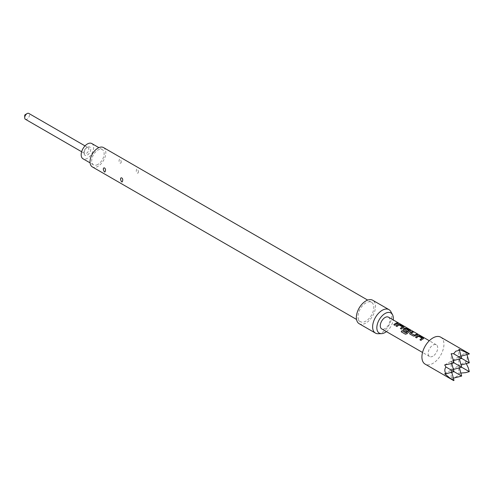 <?xml version="1.0" encoding="UTF-8"?>
<svg xmlns="http://www.w3.org/2000/svg" width="494" height="494" viewBox="0 0 494 494"><rect width="100%" height="100%" fill="white"/><g stroke="black" fill="none" stroke-linecap="round" stroke-linejoin="round"><path stroke-width="0.37" stroke-dasharray="2.47 1.85" d="M397.781 322.915L399.01 323.428M86.438 147.842L86.438 147.842A3.384 1.951 120 0 0 84.042 151.991A3.384 1.951 120 0 0 84.746 153.535A3.384 1.951 120 0 0 86.438 153.368A3.384 1.951 120 0 0 88.648 150.386A3.384 1.951 120 0 0 88.13 147.675A3.384 1.951 120 0 0 86.438 147.842L87.395 147.292A4.736 2.736 120 0 0 84.042 153.097A4.736 2.736 120 0 0 87.395 155.03A4.736 2.736 120 0 0 90.742 149.225A4.736 2.736 120 0 0 87.395 147.292L86.438 147.842M25.404 119.276A3.384 1.951 120 0 0 27.096 119.11A3.384 1.951 120 0 0 29.307 116.127A3.384 1.951 120 0 0 28.788 113.416M24.7 115.516A0.679 0.389 120 0 0 25.657 114.966A0.679 0.389 120 0 0 25.182 114.688M97.923 164.422A8.799 5.082 -60 0 1 93.52 164.86A8.799 5.082 -60 0 1 92.174 157.808A8.799 5.082 -60 0 1 97.923 150.053A8.799 5.082 -60 0 1 102.32 149.62A8.799 5.082 -60 0 1 103.672 156.672A8.799 5.082 -60 0 1 97.923 164.422M91.791 143.538A8.799 5.082 -60 0 1 93.144 150.59A8.799 5.082 -60 0 1 87.395 158.346A8.799 5.082 -60 0 1 82.992 158.778M378.04 333.722A13.536 7.818 120 0 0 382.202 332.419A13.536 7.818 120 0 0 390.822 311.584M359.157 323.694A13.536 7.818 120 0 0 365.924 323.02A13.536 7.818 120 0 0 374.767 311.09A13.536 7.818 120 0 0 372.692 300.247M365.924 302.853A11.164 6.447 120 0 0 358.632 312.69A11.164 6.447 120 0 0 360.342 321.643A11.164 6.447 120 0 0 365.924 321.088A11.164 6.447 120 0 0 373.223 311.245A11.164 6.447 120 0 0 371.513 302.297A11.164 6.447 120 0 0 365.924 302.853M103.505 147.57A11.164 6.447 -60 0 1 105.216 156.518A11.164 6.447 -60 0 1 97.923 166.355A11.164 6.447 -60 0 1 92.341 166.91M440.71 337.174A15.567 8.985 -60 0 1 443.099 349.647A15.567 8.985 -60 0 1 432.929 363.362A15.567 8.985 -60 0 1 425.143 364.134M453.64 380.584L451.183 377.527L453.591 378.231L459.482 374.829L458.84 373.106L458.84 356.773L459.432 358.984M432.929 356.18A6.768 3.909 -60 0 1 429.545 356.514A6.768 3.909 -60 0 1 428.508 351.092A6.768 3.909 -60 0 1 432.929 345.127A6.768 3.909 -60 0 1 436.313 344.793A6.768 3.909 -60 0 1 437.351 350.215A6.768 3.909 -60 0 1 432.929 356.18M388.457 317.16A6.768 3.909 -60 0 1 389.494 322.582A6.768 3.909 -60 0 1 385.073 328.547A6.768 3.909 -60 0 1 381.689 328.881M451.183 377.527L451.183 370.031L453.986 371.649L451.183 370.031L451.183 361.194L451.775 363.399M466.299 363.615L465.329 361.867L458.84 365.609L461.643 367.233L458.84 365.609L451.183 370.031L453.393 369.438M469.3 362.812L467.145 361.565L467.145 354.754L465.329 353.025L458.84 356.773L461.643 358.391L458.84 356.773L451.183 361.194L453.986 362.812L451.183 361.194L451.183 353.698M459.432 367.82L458.84 365.609L461.05 365.023M444.693 373.779L451.183 370.031L451.775 372.241M453.986 380.491L452.967 379.905M461.643 376.07L459.482 374.829M458.84 373.106L460.84 373.069M469.3 371.649L468.281 367.839M465.329 353.025L469.207 353.624M465.329 361.867L467.145 361.565M465.49 372.674L469.207 371.599M444.693 364.936L451.183 361.194L453.393 360.601M461.05 356.18L458.84 356.773L458.84 349.277M469.3 353.97L468.281 353.377M138.45 171.517C138.629 174.549 135.72 172.851 136.363 170.313C136.832 168.195 137.523 168.596 138.45 171.517M121.221 161.569C121.401 164.601 118.492 162.903 119.134 160.365C119.604 158.247 120.295 158.648 121.221 161.569M386.425 331.616A11.64 6.725 120 0 0 393.193 319.896M394.823 325.318L394.854 325.398A6.632 3.829 -60 0 1 398.01 323.576M393.817 324.737L394.854 325.398M403.666 327.485L404.03 327.176M401.35 329.084L401.387 329.171A6.632 3.829 -60 0 1 403.647 327.602L403.604 326.806M400.35 328.504L401.387 329.171M399.276 325.021L402.511 327.009M396.966 326.553L396.997 326.639A6.632 3.829 -60 0 1 399.133 325.126M395.96 325.972L396.997 326.639M405.426 334.228L401.202 331.789M405.488 334.271L407.124 333.703M407.173 333.771A6.632 3.829 -60 0 1 410.181 331.375L410.193 331.258M410.137 330.572L410.181 331.375L410.563 330.949M403.085 329.912L403.431 330.288M403.462 330.369L406.309 331.949M406.346 332.036A6.632 3.829 -60 0 1 407.297 331.215L407.284 331.11M404.438 329.479A6.632 3.829 -60 0 1 405.555 328.831L405.562 328.72M405.685 328.843L408.946 330.603M411.07 333.209L411.082 333.314A6.632 3.829 -60 0 1 413.219 332.357M415.324 335.84L415.343 335.945A6.632 3.829 -60 0 1 417.603 334.889M413.478 336.087L415.343 335.945M409.964 334.055L413.515 336.173M409.619 333.685L409.995 334.142M423.259 338.804L423.63 338.489M420.95 340.403L420.981 340.49A6.632 3.829 -60 0 1 423.247 338.921L423.197 338.118M419.943 339.823L420.981 340.49M418.875 336.334L422.111 338.328M416.559 337.865L416.596 337.952A6.632 3.829 -60 0 1 418.727 336.439M415.559 337.285L416.596 337.952M84.042 151.991L84.042 153.097M81.64 151.744L84.746 153.535M93.52 164.86L90.087 162.872M360.342 321.643L356.52 319.433M429.545 356.514L422.537 352.469M436.313 344.793L429.305 340.743M371.513 302.297L367.684 300.093M102.32 149.62L98.88 147.632M85.024 145.884L88.13 147.675"/><path stroke-width="0.74" d="M399.146 323.508L399.01 323.428C397.892 322.848 397.553 322.786 397.997 323.237M398.034 323.113L399.072 323.311C397.948 322.724 397.602 322.656 398.034 323.113L397.763 322.829M399.38 323.527L399.01 323.428M24.7 117.726L24.7 115.516A0.679 0.389 120 0 1 25.182 114.688L27.096 113.583A3.384 1.951 120 0 0 24.7 117.726A3.384 1.951 120 0 0 25.404 119.276L81.64 151.744M90.087 162.872L82.992 158.778A8.799 5.082 -60 0 1 81.646 151.732A8.799 5.082 -60 0 1 87.395 143.976A8.799 5.082 -60 0 1 91.791 143.538L98.88 147.632M393.193 319.896A11.64 6.725 120 0 0 392.483 314.61A11.64 6.725 120 0 0 385.073 313.517A11.64 6.725 120 0 0 377.046 325.54A11.64 6.725 120 0 0 381.492 333.648A11.64 6.725 120 0 0 385.073 332.53A11.64 6.725 120 0 0 386.425 331.616M392.483 314.61L390.822 311.584A13.536 7.818 120 0 0 388.969 309.639A13.536 7.818 120 0 0 382.202 310.312A13.536 7.818 120 0 0 373.353 322.242A13.536 7.818 120 0 0 375.428 333.086A13.536 7.818 120 0 0 378.04 333.722L381.492 333.648M388.969 309.639L372.692 300.247A13.536 7.818 120 0 0 365.924 300.914A13.536 7.818 120 0 0 357.082 312.844A13.536 7.818 120 0 0 359.157 323.694L375.428 333.086M105.426 170.689C106.062 168.127 103.153 166.472 103.339 169.485C104.265 172.412 104.956 172.807 105.426 170.689M122.654 180.637C123.29 178.075 120.382 176.42 120.567 179.433C121.493 182.354 122.191 182.755 122.654 180.637M356.52 319.433L92.341 166.91A11.164 6.447 -60 0 1 90.624 157.963A11.164 6.447 -60 0 1 97.923 148.12A11.164 6.447 -60 0 1 103.505 147.57L367.684 300.093M461.05 356.18L469.3 353.97L469.207 353.624L458.84 349.277L459.482 350.332L455.839 351.172L453.591 353.741L451.183 353.698L452.967 358.996L453.64 362.608L450.176 363.831L444.693 364.936L445.934 366.999C444.47 369.043 444.47 371.315 445.934 373.81L444.693 373.779L450.176 378.293L453.986 380.491L450.176 378.293M453.64 380.584L425.143 364.134A15.567 8.985 -60 0 1 422.759 351.66A15.567 8.985 -60 0 1 432.929 337.939A15.567 8.985 -60 0 1 440.71 337.174L469.207 353.624M453.362 378.169L461.643 376.07L445.934 366.999M423.259 338.804L423.235 337.995L419.715 335.963L417.868 335.685A6.768 3.909 -60 0 0 417.171 336.031A6.768 3.909 -60 0 0 415.559 337.285L416.559 337.865A6.768 3.909 -60 0 1 418.177 336.612A6.768 3.909 -60 0 1 418.739 336.321L422.123 338.279A6.768 3.909 -60 0 0 421.561 338.563A6.768 3.909 -60 0 0 419.943 339.823L420.95 340.403A6.768 3.909 -60 0 1 422.568 339.143A6.768 3.909 -60 0 1 423.259 338.804L423.63 338.489M412.243 331.653A6.768 3.909 -60 0 0 410.638 332.258A6.768 3.909 -60 0 0 409.934 332.728L409.964 334.055L413.478 336.087L415.324 335.84A6.768 3.909 -60 0 1 416.034 335.37A6.768 3.909 -60 0 1 417.64 334.765L416.603 334.308A6.632 3.829 -60 0 0 414.466 335.265L411.07 333.209A6.768 3.909 -60 0 1 411.644 332.839A6.768 3.909 -60 0 1 413.25 332.234L412.212 331.777A6.632 3.829 -60 0 0 409.946 332.826L409.995 334.142M409.594 333.635L409.964 334.055M406.13 332.913A6.768 3.909 -60 0 1 408.384 330.955A6.768 3.909 -60 0 1 408.946 330.671L408.939 330.789A6.632 3.829 -60 0 0 406.173 332.987L402.023 330.653A6.768 3.909 -60 0 0 401.202 331.789L405.426 334.228L407.124 333.703A6.768 3.909 -60 0 1 409.501 331.604A6.768 3.909 -60 0 1 410.193 331.258L410.563 330.949M410.181 331.375L410.137 330.572L406.618 328.547L404.79 328.263A6.632 3.829 -60 0 0 403.413 329.06L403.431 330.288L406.309 331.949A6.768 3.909 -60 0 1 407.284 331.11L404.425 329.375A6.768 3.909 -60 0 1 405.006 329.004A6.768 3.909 -60 0 1 405.562 328.72L408.946 330.671M403.067 329.862L403.431 330.288M403.4 328.955A6.768 3.909 -60 0 1 404.111 328.485A6.768 3.909 -60 0 1 404.802 328.146L406.648 328.424L410.168 330.455L410.193 331.258M403.666 327.485L403.635 326.682L400.115 324.651L398.269 324.373A6.768 3.909 -60 0 0 397.577 324.712A6.768 3.909 -60 0 0 395.96 325.972L396.966 326.553A6.768 3.909 -60 0 1 398.578 325.293A6.768 3.909 -60 0 1 399.14 325.009L402.524 326.96A6.768 3.909 -60 0 0 401.962 327.25A6.768 3.909 -60 0 0 400.35 328.504L401.35 329.084A6.768 3.909 -60 0 1 402.968 327.831A6.768 3.909 -60 0 1 403.666 327.485L404.03 327.176M397.034 322.872A6.768 3.909 -60 0 0 395.428 323.477A6.768 3.909 -60 0 0 393.817 324.737L394.823 325.318A6.768 3.909 -60 0 1 396.435 324.058A6.768 3.909 -60 0 1 398.041 323.453L397.003 322.996A6.632 3.829 -60 0 0 393.891 324.78M422.537 352.469L381.689 328.881A6.768 3.909 -60 0 1 380.646 323.459A6.768 3.909 -60 0 1 385.073 317.494A6.768 3.909 -60 0 1 388.457 317.16L429.305 340.743M411.07 333.296L414.454 335.167A6.768 3.909 -60 0 1 415.028 334.79A6.768 3.909 -60 0 1 416.633 334.185M451.775 363.399L453.986 371.649L445.934 373.81M453.393 369.438L461.643 367.227L453.64 362.608M459.432 358.984L461.643 367.227L469.3 371.649L465.49 372.674L460.84 373.069M461.05 365.023L469.3 362.812L453.591 353.741M466.972 354.593L469.3 362.812M451.775 372.241L453.986 380.491M459.432 367.82L461.643 376.07M466.299 363.615L468.281 367.839L469.3 371.649M452.967 358.996L453.986 362.812L450.176 363.831M453.393 360.601L461.643 358.391L459.482 350.332M469.3 353.97L465.49 351.765M85.024 145.884L28.788 113.416A3.384 1.951 120 0 0 27.096 113.583L25.182 114.688M397.855 323.484L397.003 322.996M400.115 324.651L398.257 324.49A6.632 3.829 -60 0 0 396.034 326.015M403.635 326.682L400.084 324.774M403.647 327.602L403.604 326.806M400.424 328.547A6.632 3.829 -60 0 1 402.511 327.077L402.524 326.96M403.413 329.06L403.462 330.369M407.217 331.165L404.432 329.461M406.049 333.018L402.023 330.653M401.27 331.826A6.632 3.829 -60 0 1 402.073 330.721M417.455 334.802L416.603 334.308M413.064 332.271L412.212 331.777M419.715 335.963L417.856 335.803A6.632 3.829 -60 0 0 415.633 337.328M423.235 337.995L419.684 336.087M423.247 338.921L423.197 338.118M420.024 339.866A6.632 3.829 -60 0 1 422.111 338.396L422.123 338.279"/></g></svg>
